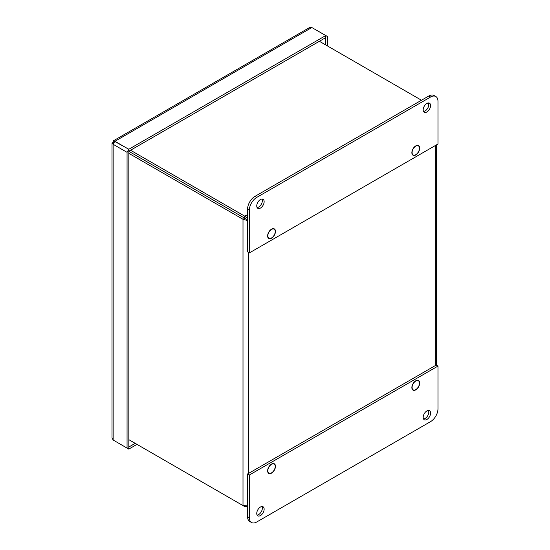 <?xml version="1.0" encoding="UTF-8"?>
<svg xmlns="http://www.w3.org/2000/svg" width="550" height="550" viewBox="0 0 550 550"><rect width="100%" height="100%" fill="white"/><g stroke="black" fill="none" stroke-linecap="round" stroke-linejoin="round"><path stroke-width="0.82" d="M247.569 506.241L244.778 506.612L244.778 505.794M247.569 218.467L244.778 216.191L244.778 218.24L247.569 219.856M325.744 44.963L325.744 37.613L128.776 151.264L244.778 218.24L128.831 151.305L128.831 447.019L135.197 443.348M247.569 214.576L244.778 216.191L130.604 150.274M246.668 219.333L244.778 218.247L243.004 219.271L128.831 153.354M244.778 506.612L128.831 439.67L243.004 505.587L247.569 505.072M247.569 220.543L243.004 219.271L243.004 505.587M428.808 104.466L426.958 103.393M421.479 100.231L319.385 41.284M419.485 383.178A5.232 3.018 -60 0 1 417.203 388.444A5.232 3.018 -60 0 1 413.174 389.847A5.232 3.018 -60 0 1 413.174 383.804A5.232 3.018 -60 0 1 418.406 380.786A5.232 3.018 -60 0 1 419.485 383.178M419.485 148.28A5.232 3.018 -60 0 1 417.203 153.539A5.232 3.018 -60 0 1 413.174 154.942A5.232 3.018 -60 0 1 413.174 148.906A5.232 3.018 -60 0 1 418.406 145.881A5.232 3.018 -60 0 1 419.485 148.28M275.241 231.557A5.232 3.018 -60 0 1 272.958 236.823A5.232 3.018 -60 0 1 268.923 238.226A5.232 3.018 -60 0 1 268.923 232.183A5.232 3.018 -60 0 1 274.154 229.164A5.232 3.018 -60 0 1 275.241 231.557M275.241 466.462A5.232 3.018 -60 0 1 272.958 471.721A5.232 3.018 -60 0 1 268.923 473.124A5.232 3.018 -60 0 1 268.923 467.087A5.232 3.018 -60 0 1 274.154 464.062A5.232 3.018 -60 0 1 275.241 466.462M249.349 252.917L249.349 210.203A10.464 6.043 -60 0 1 256.747 197.395L430.581 97.027A10.464 6.043 -60 0 1 435.813 96.511A10.464 6.043 -60 0 1 437.979 101.296L437.979 144.011L249.349 252.917L247.569 251.886L247.569 209.179A10.464 6.043 -60 0 1 254.966 196.371L428.808 96.002A10.464 6.043 -60 0 1 434.039 95.487L435.813 96.511M423.534 111.451A5.232 3.018 120 0 0 425.109 110.949A5.232 3.018 120 0 0 428.457 102.933M426.882 111.973A5.232 3.018 -60 0 1 424.27 112.234A5.232 3.018 -60 0 1 424.27 106.191A5.232 3.018 -60 0 1 429.502 103.173A5.232 3.018 -60 0 1 430.299 107.367A5.232 3.018 -60 0 1 426.882 111.973M257.097 207.549A5.232 3.018 120 0 0 258.665 207.048A5.232 3.018 120 0 0 262.013 199.024M271.542 238.226A5.541 3.204 -60 0 1 268.764 238.494A5.541 3.204 -60 0 1 268.764 232.093A5.541 3.204 -60 0 1 274.312 228.896A5.541 3.204 -60 0 1 275.165 233.337A5.541 3.204 -60 0 1 271.542 238.226M415.786 154.942A5.541 3.204 -60 0 1 413.016 155.217A5.541 3.204 -60 0 1 413.016 148.816A5.541 3.204 -60 0 1 418.564 145.613A5.541 3.204 -60 0 1 419.409 150.054A5.541 3.204 -60 0 1 415.786 154.942M260.446 208.072A5.232 3.018 -60 0 1 257.826 208.326A5.232 3.018 -60 0 1 257.826 202.29A5.232 3.018 -60 0 1 263.058 199.272A5.232 3.018 -60 0 1 263.863 203.459A5.232 3.018 -60 0 1 260.446 208.072M256.747 521.984A10.464 6.043 -60 0 1 251.515 522.5A10.464 6.043 -60 0 1 249.349 517.708L249.349 475.001L247.569 473.976L436.205 365.069L437.979 366.094L437.979 408.801A10.464 6.043 -60 0 1 430.581 421.616L256.747 521.984M251.515 522.5L249.741 521.476A10.464 6.043 -60 0 1 247.569 516.684L247.569 473.976M257.097 515.054A5.232 3.018 120 0 0 262.364 508.145A5.232 3.018 120 0 0 262.013 506.529M260.446 507.031A5.232 3.018 -60 0 1 263.058 506.777A5.232 3.018 -60 0 1 263.058 512.813A5.232 3.018 -60 0 1 257.826 515.831A5.232 3.018 -60 0 1 257.029 511.644A5.232 3.018 -60 0 1 260.446 507.031M249.349 475.001L437.979 366.094M423.534 418.956A5.232 3.018 120 0 0 428.808 412.053A5.232 3.018 120 0 0 428.457 410.438M415.786 380.786A5.541 3.204 -60 0 1 418.564 380.511A5.541 3.204 -60 0 1 418.564 386.911A5.541 3.204 -60 0 1 413.016 390.115A5.541 3.204 -60 0 1 412.17 385.674A5.541 3.204 -60 0 1 415.786 380.786M271.542 464.069A5.541 3.204 -60 0 1 274.312 463.794A5.541 3.204 -60 0 1 274.312 470.195A5.541 3.204 -60 0 1 268.764 473.399A5.541 3.204 -60 0 1 267.919 468.957A5.541 3.204 -60 0 1 271.542 464.069M426.882 410.939A5.232 3.018 -60 0 1 429.502 410.678A5.232 3.018 -60 0 1 429.502 416.721A5.232 3.018 -60 0 1 424.27 419.739A5.232 3.018 -60 0 1 423.466 415.546A5.232 3.018 -60 0 1 426.882 410.939M311.836 27.534L309.444 27.617L113.472 140.759L128.831 149.249L325.744 35.564L311.836 27.534L114.922 141.288M114.022 142.752L113.149 142.251L113.472 140.759M128.776 151.271L128.776 149.284L114.868 141.254L113.149 144.299L112.021 143.275L113.149 142.251M112.021 143.275L112.021 437.896L113.149 440.014L128.776 449.103L128.831 447.013L128.776 449.034M327.525 45.987L327.525 36.589L325.806 35.53L325.744 37.551M311.898 27.569L325.806 35.53M128.776 149.284L127.057 152.329L113.149 144.299L113.149 440.014L128.776 449.103M136.971 444.373L128.831 449.068M325.744 35.564L325.806 37.586M128.831 151.298L128.831 149.249M127.057 448.044L127.057 152.329M248.442 473.474L248.442 252.395M435.332 145.537L435.332 365.571M430.581 97.027L428.808 96.002M256.747 197.395L254.966 196.371M249.349 210.203L247.569 209.179M249.349 517.708L247.569 516.684M247.177 506.529L247.569 506.303M436.459 365.214L436.459 144.884M412.252 389.311L413.174 389.847M417.484 380.256L418.406 380.786M412.252 154.412L413.174 154.942M417.484 145.351L418.406 145.881M268.008 237.696L268.923 238.226M273.233 228.635L274.154 229.164M268.008 472.594L268.923 473.124M273.233 463.533L274.154 464.062"/></g></svg>
